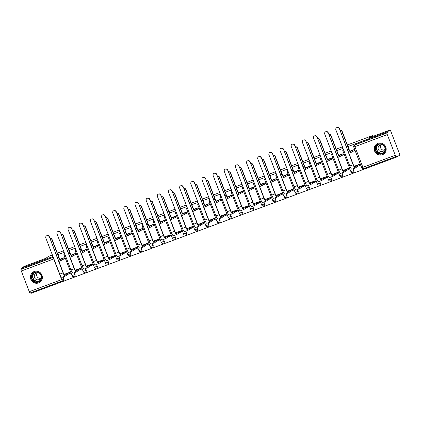 <?xml version="1.0" encoding="UTF-8"?>
<svg xmlns="http://www.w3.org/2000/svg" width="421" height="421" viewBox="0 0 421 421"><rect width="100%" height="100%" fill="white"/><g stroke="black" fill="none" stroke-linecap="round" stroke-linejoin="round"><path stroke-width="0.63" d="M382.394 154.754A6.115 5.947 -122.9 0 0 385.51 146.392A6.115 5.947 -122.9 0 0 376.874 143.924A6.115 5.947 -122.9 0 0 382.394 154.754M38.574 282.917A6.115 5.947 -122.9 0 0 41.695 274.555A6.115 5.947 -122.9 0 0 33.059 272.087A6.115 5.947 -122.9 0 0 38.574 282.917M30.675 292.758L30.912 293.374L396.892 156.949L396.614 156.217L396.135 156.523A1.568 0.358 69.6 0 1 396.119 156.533L363.744 168.6A1.568 0.358 69.6 0 1 363.728 168.605L396.119 156.533A1.568 0.358 69.6 0 1 395.266 155.265L387.288 134.594L354.898 146.666L362.87 167.337L395.266 155.265M347.393 144.971L372.396 135.651L368.975 137.862L390.283 129.921L399.95 154.975L396.892 156.949M63.224 276.844L63.887 278.57L63.413 278.881A1.568 1.526 57.1 0 1 62.545 280.875A1.568 0.358 69.6 0 1 62.529 280.881L30.154 292.948A1.568 0.358 -110.4 0 1 30.138 292.958A1.568 0.358 -110.4 0 1 29.281 291.685L21.308 271.019A1.568 0.358 -110.4 0 1 21.05 269.356L53.293 257.336M52.367 254.947L49.036 256.189L45.61 258.399L24.302 266.346L21.245 268.319L52.967 256.494M390.283 129.921L387.225 131.894L347.988 146.519M343.01 148.376L336.837 150.681M331.853 152.539L325.68 154.839M320.697 156.696L314.524 158.996M309.54 160.854L303.367 163.153M298.384 165.011L292.216 167.311M287.233 169.168L281.06 171.473M276.076 173.331L269.903 175.631M264.92 177.488L258.747 179.788M253.763 181.646L247.59 183.945M242.607 185.803L236.439 188.103M231.455 189.96L225.282 192.26M220.299 194.118L214.126 196.423M209.142 198.28L202.969 200.58M197.986 202.438L191.813 204.738M186.829 206.595L180.662 208.895M175.678 210.753L169.505 213.052M164.522 214.91L158.349 217.21M153.365 219.067L147.192 221.372M142.209 223.23L136.036 225.53M131.052 227.387L124.884 229.687M119.901 231.545L113.728 233.844M108.744 235.702L102.571 238.002M97.588 239.859L91.415 242.164M86.431 244.022L80.258 246.322M75.28 248.18L69.107 250.479M64.124 252.337L57.951 254.637M57.351 253.089L63.524 250.79M68.507 248.932L74.68 246.627M79.664 244.769L85.837 242.47M90.82 240.612L96.993 238.312M101.977 236.455L108.144 234.155M113.128 232.297L119.301 229.998M124.284 228.14L130.457 225.84M135.441 223.983L141.614 221.678M146.597 219.82L152.77 217.52M157.749 215.663L163.922 213.363M168.905 211.505L175.078 209.205M180.062 207.348L186.235 205.048M191.218 203.19L197.391 200.891M202.375 199.033L208.542 196.728M213.526 194.87L219.699 192.571M224.682 190.713L230.855 188.413M235.839 186.556L242.012 184.256M246.995 182.398L253.168 180.099M258.152 178.241L264.32 175.936M269.303 174.078L275.476 171.779M280.46 169.921L286.633 167.621M291.616 165.763L297.789 163.464M302.773 161.606L308.946 159.306M313.929 157.449L320.097 155.149M325.08 153.291L331.253 150.986M336.237 149.129L342.41 146.829M21.245 268.319L21.524 269.051L21.05 269.356M353.772 147.003A1.568 1.526 57.1 0 1 354.64 145.008L387.031 132.931L387.509 132.626L387.225 131.894M387.031 132.931A1.568 0.358 69.6 0 0 387.288 134.594M348.814 169.526L349.183 169.384L348.756 168.289L342.941 170.458M343.515 154.696L343.157 154.928L343.547 154.781L343.12 153.681L338.858 155.27M337.658 173.684L338.026 173.547L337.605 172.447L331.785 174.615M332.358 158.854L332.001 159.085L332.39 158.938L331.969 157.843L327.701 159.433M326.501 177.841L326.87 177.704L326.449 176.609L320.634 178.778M321.202 163.016L320.849 163.243L321.234 163.095L320.813 162.001L316.545 163.59M315.345 181.998L315.713 181.861L315.292 180.767L309.477 182.935M310.045 167.174L309.693 167.4L310.077 167.253L309.656 166.158L305.393 167.747M304.188 186.156L304.562 186.019L304.136 184.924L298.321 187.092M298.894 171.331L298.536 171.558L298.926 171.41L298.5 170.316L294.237 171.905M293.037 190.313L293.405 190.176L292.984 189.082L287.164 191.25M287.738 175.489L287.38 175.72L287.769 175.568L287.343 174.473L283.08 176.062M281.881 194.476L282.249 194.334L281.828 193.239L276.008 195.407M276.244 179.867L276.613 179.73L276.192 178.63L271.924 180.22M270.724 198.633L271.092 198.496L270.671 197.396L264.856 199.565M265.088 184.024L265.456 183.888L265.035 182.793L260.773 184.382M259.568 202.79L259.936 202.654L259.515 201.559L253.7 203.727M253.931 188.182L254.3 188.045L253.879 186.95L249.616 188.54M248.411 206.948L248.785 206.811L248.358 205.716L242.543 207.885M242.775 192.339L243.149 192.202L242.722 191.108L238.46 192.697M237.26 211.105L237.628 210.968L237.207 209.874L231.387 212.042M231.624 196.496L231.992 196.36L231.566 195.265L227.303 196.854M226.103 215.263L226.472 215.126L226.051 214.031L220.236 216.199M220.467 200.659L220.836 200.517L220.415 199.422L216.147 201.012M214.947 219.425L215.315 219.283L214.894 218.189L209.079 220.357M209.311 204.816L209.679 204.68L209.258 203.58L204.995 205.174M203.79 223.583L204.164 223.446L203.738 222.346L197.923 224.514M198.154 208.974L198.523 208.837L198.102 207.742L193.839 209.332M192.634 227.74L193.007 227.603L192.581 226.509L186.766 228.677M186.998 213.131L187.371 212.994L186.945 211.9L182.682 213.489M181.483 231.897L181.851 231.76L181.43 230.666L175.61 232.834M175.846 217.289L176.215 217.152L175.789 216.057L171.526 217.646M170.326 236.055L170.694 235.918L170.273 234.823L164.458 236.991M164.69 221.451L165.058 221.309L164.637 220.215L160.369 221.804M159.17 240.217L159.538 240.075L159.117 238.981L153.302 241.149M153.533 225.609L153.902 225.472L153.481 224.372L149.218 225.961M148.013 244.375L148.387 244.238L147.96 243.138L142.145 245.306M142.377 229.766L142.745 229.629L142.324 228.535L138.062 230.124M136.862 248.532L137.23 248.395L136.804 247.301L130.989 249.469M131.22 233.923L131.594 233.787L131.168 232.692L126.905 234.281M125.705 252.689L126.074 252.553L125.653 251.458L119.832 253.626M120.069 238.081L120.438 237.944L120.017 236.849L115.749 238.439M114.549 256.847L114.917 256.71L114.496 255.615L108.681 257.784M108.913 242.238L109.281 242.101L108.86 241.007L104.592 242.596M103.392 261.004L103.761 260.867L103.34 259.773L97.525 261.941M97.756 246.401L98.125 246.259L97.704 245.164L93.441 246.753M92.578 264.946L92.22 265.177L92.609 265.025L92.183 263.93L86.368 266.098M86.6 250.558L86.968 250.421L86.547 249.321L82.284 250.911M81.085 269.324L81.453 269.187L81.027 268.088L75.212 270.256M75.443 254.716L75.817 254.579L75.391 253.484L71.128 255.073M69.928 273.482L70.296 273.345L69.875 272.25L64.055 274.418M64.292 258.873L64.66 258.736L64.239 257.641L59.971 259.231M74.375 272.687L74.875 274.524A1.568 1.526 57.1 0 1 74.296 276.371L74.464 276.265A1.568 1.526 -122.9 0 0 75.043 274.413M85.531 268.524L86.031 270.366A1.568 1.526 57.1 0 1 85.452 272.213L85.621 272.108A1.568 1.526 -122.9 0 0 86.2 270.256M96.688 264.367L97.188 266.209A1.568 1.526 57.1 0 1 96.609 268.056L96.777 267.945A1.568 1.526 -122.9 0 0 97.356 266.098M107.844 260.21L108.344 262.046A1.568 1.526 57.1 0 1 107.76 263.899L107.934 263.788A1.568 1.526 -122.9 0 0 108.513 261.941M119.001 256.052L119.496 257.889A1.568 1.526 57.1 0 1 118.917 259.741L119.085 259.631A1.568 1.526 -122.9 0 0 119.664 257.784M130.152 251.895L130.652 253.731A1.568 1.526 57.1 0 1 130.073 255.584L130.242 255.473A1.568 1.526 -122.9 0 0 130.82 253.621M141.309 247.732L141.809 249.574A1.568 1.526 57.1 0 1 141.23 251.421L141.398 251.316A1.568 1.526 -122.9 0 0 141.977 249.464M152.465 243.575L152.965 245.417A1.568 1.526 57.1 0 1 152.386 247.264L152.555 247.159A1.568 1.526 -122.9 0 0 153.133 245.306M163.622 239.417L164.122 241.259A1.568 1.526 57.1 0 1 163.537 243.106L163.706 242.996A1.568 1.526 -122.9 0 0 164.29 241.149M174.778 235.26L175.273 237.097A1.568 1.526 57.1 0 1 174.694 238.949L174.862 238.839A1.568 1.526 -122.9 0 0 175.441 236.991M185.929 231.103L186.429 232.939A1.568 1.526 57.1 0 1 185.85 234.792L186.019 234.681A1.568 1.526 -122.9 0 0 186.598 232.829M197.086 226.945L197.586 228.782A1.568 1.526 57.1 0 1 197.007 230.634L197.175 230.524A1.568 1.526 -122.9 0 0 197.754 228.671M208.242 222.783L208.742 224.625A1.568 1.526 57.1 0 1 208.163 226.472L208.332 226.366A1.568 1.526 -122.9 0 0 208.911 224.514M219.399 218.625L219.894 220.467A1.568 1.526 57.1 0 1 219.315 222.314L219.483 222.204A1.568 1.526 -122.9 0 0 220.067 220.357M230.555 214.468L231.05 216.305A1.568 1.526 57.1 0 1 230.471 218.157L230.64 218.046A1.568 1.526 -122.9 0 0 231.218 216.199M241.707 210.311L242.207 212.147A1.568 1.526 57.1 0 1 241.628 214L241.796 213.889A1.568 1.526 -122.9 0 0 242.375 212.042M252.863 206.153L253.363 207.99A1.568 1.526 57.1 0 1 252.784 209.842L252.953 209.732A1.568 1.526 -122.9 0 0 253.531 207.879M264.02 201.996L264.52 203.832A1.568 1.526 57.1 0 1 263.941 205.68L264.109 205.574A1.568 1.526 -122.9 0 0 264.688 203.722M275.176 197.833L275.671 199.675A1.568 1.526 57.1 0 1 275.092 201.522L275.26 201.417A1.568 1.526 -122.9 0 0 275.844 199.565M286.327 193.676L286.827 195.518A1.568 1.526 57.1 0 1 286.248 197.365L286.417 197.254A1.568 1.526 -122.9 0 0 286.996 195.407M297.484 189.518L297.984 191.355A1.568 1.526 57.1 0 1 297.405 193.207L297.573 193.097A1.568 1.526 -122.9 0 0 298.152 191.25M308.64 185.361L309.14 187.198A1.568 1.526 57.1 0 1 308.561 189.05L308.73 188.94A1.568 1.526 -122.9 0 0 309.309 187.087M319.797 181.204L320.297 183.04A1.568 1.526 57.1 0 1 319.713 184.893L319.886 184.782A1.568 1.526 -122.9 0 0 320.465 182.93M330.953 177.041L331.448 178.883A1.568 1.526 57.1 0 1 330.869 180.73L331.038 180.625A1.568 1.526 -122.9 0 0 331.616 178.772M342.105 172.884L342.605 174.726A1.568 1.526 57.1 0 1 342.026 176.573L342.194 176.462A1.568 1.526 -122.9 0 0 342.773 174.615M353.261 168.726L353.761 170.568A1.568 1.526 57.1 0 1 353.182 172.415L353.351 172.305A1.568 1.526 -122.9 0 0 353.929 170.458M372.711 136.472L372.396 135.651M360.308 165.148L359.95 165.374L360.339 165.227L359.913 164.132L354.098 166.3M354.671 150.539L354.314 150.771L354.698 150.618L354.277 149.523L350.014 151.113M21.524 269.051L53.251 257.226M29.281 291.685L61.677 279.612A1.568 0.358 69.6 0 0 62.529 280.881A1.568 1.568 0 0 0 62.834 280.728L63.308 280.423A1.568 1.526 -122.9 0 0 63.887 278.57M387.509 132.626L355.113 144.703A1.568 1.526 -122.9 0 0 354.829 144.845L354.35 145.15A1.568 1.568 0 0 0 353.74 147.034L361.718 167.705A1.568 1.568 0 0 0 363.728 168.605A1.568 0.358 69.6 0 1 362.87 167.337L361.718 167.705M340 130.189A1.805 1.752 57.1 0 1 342.12 131.31L349.009 149.166A2.942 0.668 69.6 0 0 350.614 151.549A2.942 0.668 69.6 0 0 350.646 151.534L352.103 150.592L352.472 151.539L351.009 152.481A3.957 0.905 -110.4 0 1 350.972 152.502A3.957 0.905 -110.4 0 1 348.814 149.297L341.92 131.436A1.805 1.752 -122.9 0 0 340.031 130.273M352.103 150.592L353.945 149.818L354.314 150.771L352.472 151.539M354.303 149.592L353.945 149.818M339.163 128.658A1.805 1.752 -122.9 0 0 336.537 127.758A1.805 1.752 -122.9 0 0 335.869 129.884L349.809 166L353.098 164.774L339.358 128.531L353.298 164.648A2.942 0.668 69.6 0 0 354.898 167.026A2.942 0.668 69.6 0 0 354.929 167.016L359.939 164.195M336.537 127.758L336.737 127.626A1.805 1.752 57.1 0 1 339.358 128.531M357.739 165.2L358.108 166.148L355.298 167.963A3.957 0.905 -110.4 0 1 355.256 167.984A3.957 0.905 -110.4 0 1 353.098 164.774M359.587 164.427L359.95 165.374L358.108 166.148M352.009 169.189A3.957 0.905 -110.4 0 1 351.967 169.21A3.957 0.905 -110.4 0 1 349.809 166M328.843 134.346A1.805 1.752 57.1 0 1 330.964 135.467L337.858 153.323A2.942 0.668 69.6 0 0 339.458 155.707A2.942 0.668 69.6 0 0 339.489 155.691L340.947 154.749L341.315 155.696L339.858 156.638A3.957 0.905 -110.4 0 1 339.815 156.659A3.957 0.905 -110.4 0 1 337.658 153.455L330.764 135.594A1.805 1.752 -122.9 0 0 328.88 134.431M340.947 154.749L342.794 153.975L343.157 154.928L341.315 155.696M343.147 153.749L342.794 153.975M317.687 138.504A1.805 1.752 57.1 0 1 319.807 139.625L326.701 157.48A2.942 0.668 69.6 0 0 328.301 159.864A2.942 0.668 69.6 0 0 328.333 159.848L329.79 158.906L330.159 159.859L328.701 160.801A3.957 0.905 -110.4 0 1 328.659 160.822A3.957 0.905 -110.4 0 1 326.501 157.612L319.607 139.756A1.805 1.752 -122.9 0 0 317.723 138.588M329.79 158.906L331.637 158.138L332.001 159.085L330.159 159.859M331.99 157.907L331.637 158.138M385.447 149.887A5.289 5.147 57.1 0 1 379.553 154.149A5.289 5.147 57.1 0 1 375.185 148.071A5.289 5.147 57.1 0 1 381.084 143.808A5.289 5.147 57.1 0 1 385.447 149.887M375.643 148.092A4.899 4.763 -122.9 0 0 383.052 153.044A4.899 4.763 -122.9 0 0 382.968 144.898A4.899 4.763 -122.9 0 0 375.643 148.092M384.399 150.139A3.489 3.394 57.1 0 1 380.937 144.782M384.899 148.802A3.489 3.394 57.1 0 1 379.679 151.076A3.489 3.394 57.1 0 1 379.621 145.277A3.489 3.394 57.1 0 1 384.899 148.802M378.358 143.24A6.073 5.905 -122.9 0 0 377.121 153.981A6.073 5.905 -122.9 0 0 384.747 153.123M41.632 278.049A5.289 5.147 57.1 0 1 35.738 282.312A5.289 5.147 57.1 0 1 31.37 276.234A5.289 5.147 57.1 0 1 37.269 271.971A5.289 5.147 57.1 0 1 41.632 278.049M31.828 276.25A4.899 4.763 -122.9 0 0 39.237 281.207A4.899 4.763 -122.9 0 0 39.153 273.061A4.899 4.763 -122.9 0 0 31.828 276.25M40.584 278.302A3.489 3.394 57.1 0 1 37.122 272.945M41.084 276.965A3.489 3.394 57.1 0 1 35.864 279.239A3.489 3.394 57.1 0 1 35.806 273.44A3.489 3.394 57.1 0 1 41.084 276.965M34.543 271.403A6.073 5.905 -122.9 0 0 33.306 282.144A6.073 5.905 -122.9 0 0 40.932 281.286M328.006 132.815A1.805 1.752 -122.9 0 0 325.38 131.915A1.805 1.752 -122.9 0 0 324.717 134.041L338.652 170.163L341.941 168.937L328.206 132.689L342.141 168.805A2.942 0.668 69.6 0 0 343.741 171.189A2.942 0.668 69.6 0 0 343.773 171.173L348.783 168.358M325.38 131.915L325.58 131.789A1.805 1.752 57.1 0 1 328.206 132.689M346.583 169.358L346.951 170.305L344.141 172.121A3.957 0.905 -110.4 0 1 344.099 172.142A3.957 0.905 -110.4 0 1 341.941 168.937M349.151 169.305L346.951 170.305M340.852 173.347A3.957 0.905 -110.4 0 1 340.81 173.368A3.957 0.905 -110.4 0 1 338.652 170.163M316.85 136.972A1.805 1.752 -122.9 0 0 314.224 136.072A1.805 1.752 -122.9 0 0 313.561 138.199L327.496 174.32L330.785 173.094L317.05 136.846L330.985 172.963A2.942 0.668 69.6 0 0 332.59 175.346A2.942 0.668 69.6 0 0 332.616 175.331L337.626 172.515M314.224 136.072L314.424 135.946A1.805 1.752 57.1 0 1 317.05 136.846M335.426 173.515L335.795 174.462L332.985 176.278A3.957 0.905 -110.4 0 1 332.943 176.299A3.957 0.905 -110.4 0 1 330.785 173.094M337.995 173.463L335.795 174.462M329.696 177.504A3.957 0.905 -110.4 0 1 329.654 177.525A3.957 0.905 -110.4 0 1 327.496 174.32M306.535 142.661A1.805 1.752 57.1 0 1 308.656 143.782L315.545 161.643A2.942 0.668 69.6 0 0 317.15 164.022A2.942 0.668 69.6 0 0 317.176 164.006L318.639 163.064L319.002 164.016L317.545 164.958A3.957 0.905 -110.4 0 1 317.502 164.979A3.957 0.905 -110.4 0 1 315.345 161.769L308.456 143.914A1.805 1.752 -122.9 0 0 306.567 142.751M318.639 163.064L320.481 162.295L320.849 163.243L319.002 164.016M320.839 162.064L320.481 162.295M295.379 146.818A1.805 1.752 57.1 0 1 297.5 147.939L304.388 165.8A2.942 0.668 69.6 0 0 305.993 168.179A2.942 0.668 69.6 0 0 306.025 168.168L307.483 167.221L307.846 168.174L306.388 169.116A3.957 0.905 -110.4 0 1 306.346 169.137A3.957 0.905 -110.4 0 1 304.188 165.927L297.3 148.071A1.805 1.752 -122.9 0 0 295.41 146.908M307.483 167.221L309.324 166.453L309.693 167.4L307.846 168.174M309.682 166.221L309.324 166.453M284.222 150.981A1.805 1.752 57.1 0 1 286.343 152.102L293.232 169.958A2.942 0.668 69.6 0 0 294.837 172.342A2.942 0.668 69.6 0 0 294.868 172.326L296.326 171.384L296.694 172.331L295.232 173.273A3.957 0.905 -110.4 0 1 295.195 173.294A3.957 0.905 -110.4 0 1 293.037 170.084L286.143 152.228A1.805 1.752 -122.9 0 0 284.254 151.065M296.326 171.384L298.168 170.61L298.536 171.558L296.694 172.331M298.526 170.379L298.168 170.61M305.693 141.135A1.805 1.752 -122.9 0 0 303.073 140.23A1.805 1.752 -122.9 0 0 302.404 142.361L316.339 178.478L319.628 177.252L305.893 141.003L319.828 177.12A2.942 0.668 69.6 0 0 321.433 179.504A2.942 0.668 69.6 0 0 321.465 179.488L326.475 176.673M303.073 140.23L303.273 140.104A1.805 1.752 57.1 0 1 305.893 141.003M324.275 177.673L324.638 178.625L321.828 180.441A3.957 0.905 -110.4 0 1 321.791 180.456A3.957 0.905 -110.4 0 1 319.628 177.252M326.838 177.62L324.638 178.625M318.539 181.667A3.957 0.905 -110.4 0 1 318.497 181.683A3.957 0.905 -110.4 0 1 316.339 178.478M294.537 145.292A1.805 1.752 -122.9 0 0 291.916 144.392A1.805 1.752 -122.9 0 0 291.248 146.519L305.188 182.635L308.477 181.409L294.737 145.161L308.677 181.283A2.942 0.668 69.6 0 0 310.277 183.661A2.942 0.668 69.6 0 0 310.309 183.645L315.318 180.83M291.916 144.392L292.116 144.261A1.805 1.752 57.1 0 1 294.737 145.161M313.119 181.83L313.482 182.782L310.672 184.598A3.957 0.905 -110.4 0 1 310.635 184.619A3.957 0.905 -110.4 0 1 308.477 181.409M315.682 181.783L313.482 182.782M307.383 185.824A3.957 0.905 -110.4 0 1 307.346 185.845A3.957 0.905 -110.4 0 1 305.188 182.635M283.386 149.45A1.805 1.752 -122.9 0 0 280.76 148.55A1.805 1.752 -122.9 0 0 280.091 150.676L294.032 186.792L297.321 185.566L283.58 149.318L297.521 185.44A2.942 0.668 69.6 0 0 299.12 187.819A2.942 0.668 69.6 0 0 299.152 187.803L304.162 184.987M280.76 148.55L280.96 148.418A1.805 1.752 57.1 0 1 283.58 149.318M301.962 185.987L302.331 186.94L299.52 188.755A3.957 0.905 -110.4 0 1 299.478 188.776A3.957 0.905 -110.4 0 1 297.321 185.566M304.53 185.94L302.331 186.94M296.231 189.982A3.957 0.905 -110.4 0 1 296.189 190.003A3.957 0.905 -110.4 0 1 294.032 186.792M273.066 155.138A1.805 1.752 57.1 0 1 275.187 156.259L282.081 174.115A2.942 0.668 69.6 0 0 283.68 176.499A2.942 0.668 69.6 0 0 283.712 176.483L285.17 175.541L285.538 176.488L284.08 177.43A3.957 0.905 -110.4 0 1 284.038 177.451A3.957 0.905 -110.4 0 1 281.881 174.247L274.987 156.386A1.805 1.752 -122.9 0 0 273.103 155.223M285.17 175.541L287.017 174.768L287.38 175.72L285.538 176.488M287.369 174.541L287.017 174.768M272.229 153.607A1.805 1.752 -122.9 0 0 269.603 152.707A1.805 1.752 -122.9 0 0 268.94 154.833L282.875 190.95L286.164 189.724L272.429 153.481L286.364 189.597A2.942 0.668 69.6 0 0 287.969 191.981A2.942 0.668 69.6 0 0 287.996 191.965L293.005 189.145M269.603 152.707L269.803 152.576A1.805 1.752 57.1 0 1 272.429 153.481M290.806 190.15L291.174 191.097L288.364 192.913A3.957 0.905 -110.4 0 1 288.322 192.934A3.957 0.905 -110.4 0 1 286.164 189.724M293.374 190.097L291.174 191.097M285.075 194.139A3.957 0.905 -110.4 0 1 285.033 194.16A3.957 0.905 -110.4 0 1 282.875 190.95M261.909 159.296A1.805 1.752 57.1 0 1 264.03 160.417L270.924 178.272A2.942 0.668 69.6 0 0 272.524 180.656A2.942 0.668 69.6 0 0 272.555 180.641L274.013 179.699L274.381 180.646L272.924 181.593A3.957 0.905 -110.4 0 1 272.882 181.609A3.957 0.905 -110.4 0 1 270.724 178.404L263.835 160.543A1.805 1.752 -122.9 0 0 261.946 159.38M274.013 179.699L275.86 178.925L276.229 179.878L274.381 180.646M276.581 179.646L276.229 179.878M276.213 178.699L275.86 178.925M261.073 157.764A1.805 1.752 -122.9 0 0 258.452 156.865A1.805 1.752 -122.9 0 0 257.784 158.991L271.719 195.112L275.008 193.886L261.273 157.638L275.208 193.755A2.942 0.668 69.6 0 0 276.813 196.139A2.942 0.668 69.6 0 0 276.839 196.123L281.849 193.307M258.452 156.865L258.647 156.738A1.805 1.752 57.1 0 1 261.273 157.638M279.649 194.307L280.018 195.255L277.207 197.07A3.957 0.905 -110.4 0 1 277.165 197.091A3.957 0.905 -110.4 0 1 275.008 193.886M282.217 194.255L280.018 195.255M273.918 198.296A3.957 0.905 -110.4 0 1 273.876 198.317A3.957 0.905 -110.4 0 1 271.719 195.112M250.758 163.453A1.805 1.752 57.1 0 1 252.879 164.574L259.768 182.435A2.942 0.668 69.6 0 0 261.373 184.814A2.942 0.668 69.6 0 0 261.399 184.798L262.862 183.856L263.225 184.808L261.767 185.75A3.957 0.905 -110.4 0 1 261.725 185.772A3.957 0.905 -110.4 0 1 259.568 182.561L252.679 164.706A1.805 1.752 -122.9 0 0 250.79 163.537M262.862 183.856L264.704 183.088L265.072 184.035L263.225 184.808M265.425 183.803L265.072 184.035M265.062 182.856L264.704 183.088M249.916 161.927A1.805 1.752 -122.9 0 0 247.295 161.022A1.805 1.752 -122.9 0 0 246.627 163.153L260.562 199.27L263.851 198.044L250.116 161.796L264.051 197.912A2.942 0.668 69.6 0 0 265.656 200.296A2.942 0.668 69.6 0 0 265.688 200.28L270.698 197.465M247.295 161.022L247.495 160.896A1.805 1.752 57.1 0 1 250.116 161.796M268.498 198.465L268.861 199.412L266.051 201.227A3.957 0.905 -110.4 0 1 266.014 201.249A3.957 0.905 -110.4 0 1 263.851 198.044M271.061 198.412L268.861 199.412M262.762 202.454A3.957 0.905 -110.4 0 1 262.72 202.475A3.957 0.905 -110.4 0 1 260.562 199.27M239.602 167.611A1.805 1.752 57.1 0 1 241.722 168.732L248.611 186.592A2.942 0.668 69.6 0 0 250.216 188.971A2.942 0.668 69.6 0 0 250.248 188.955L251.705 188.013L252.068 188.966L250.611 189.908A3.957 0.905 -110.4 0 1 250.569 189.929A3.957 0.905 -110.4 0 1 248.411 186.719L241.522 168.863A1.805 1.752 -122.9 0 0 239.633 167.7M251.705 188.013L253.547 187.245L253.916 188.192L252.068 188.966M254.268 187.966L253.916 188.192M253.905 187.013L253.547 187.245M238.76 166.085A1.805 1.752 -122.9 0 0 236.139 165.179A1.805 1.752 -122.9 0 0 235.471 167.311L249.411 203.427L252.7 202.201L238.96 165.953L252.9 202.069A2.942 0.668 69.6 0 0 254.5 204.453A2.942 0.668 69.6 0 0 254.531 204.438L259.541 201.622M236.139 165.179L236.339 165.053A1.805 1.752 57.1 0 1 238.96 165.953M257.342 202.622L257.71 203.575L254.9 205.39A3.957 0.905 -110.4 0 1 254.858 205.411A3.957 0.905 -110.4 0 1 252.7 202.201M259.91 202.569L257.71 203.575M251.605 206.616A3.957 0.905 -110.4 0 1 251.569 206.637A3.957 0.905 -110.4 0 1 249.411 203.427M228.445 171.768A1.805 1.752 57.1 0 1 230.566 172.889L237.46 190.75A2.942 0.668 69.6 0 0 239.06 193.134A2.942 0.668 69.6 0 0 239.091 193.118L240.549 192.176L240.917 193.123L239.454 194.065A3.957 0.905 -110.4 0 1 239.417 194.086A3.957 0.905 -110.4 0 1 237.26 190.876L230.366 173.02A1.805 1.752 -122.9 0 0 228.477 171.857M240.549 192.176L242.396 191.402L242.759 192.35L240.917 193.123M243.117 192.123L242.759 192.35M242.749 191.171L242.396 191.402M227.608 170.242A1.805 1.752 -122.9 0 0 224.982 169.342A1.805 1.752 -122.9 0 0 224.319 171.468L238.254 207.585L241.543 206.358L227.808 170.11L241.743 206.232A2.942 0.668 69.6 0 0 243.343 208.611A2.942 0.668 69.6 0 0 243.375 208.595L248.385 205.78M224.982 169.342L225.182 169.21A1.805 1.752 57.1 0 1 227.808 170.11M246.185 206.779L246.553 207.732L243.743 209.547A3.957 0.905 -110.4 0 1 243.701 209.569A3.957 0.905 -110.4 0 1 241.543 206.358M248.753 206.732L246.553 207.732M240.454 210.774A3.957 0.905 -110.4 0 1 240.412 210.795A3.957 0.905 -110.4 0 1 238.254 207.585M217.289 175.931A1.805 1.752 57.1 0 1 219.409 177.052L226.303 194.907A2.942 0.668 69.6 0 0 227.903 197.291A2.942 0.668 69.6 0 0 227.935 197.275L229.392 196.333L229.761 197.281L228.303 198.223A3.957 0.905 -110.4 0 1 228.261 198.244A3.957 0.905 -110.4 0 1 226.103 195.039L219.209 177.178A1.805 1.752 -122.9 0 0 217.325 176.015M229.392 196.333L231.24 195.56L231.603 196.512L229.761 197.281M231.96 196.281L231.603 196.512M231.592 195.333L231.24 195.56M216.452 174.399A1.805 1.752 -122.9 0 0 213.826 173.499A1.805 1.752 -122.9 0 0 213.163 175.625L227.098 211.742L230.387 210.516L216.652 174.273L230.587 210.389A2.942 0.668 69.6 0 0 232.192 212.768A2.942 0.668 69.6 0 0 232.218 212.758L237.228 209.937M213.826 173.499L214.026 173.368A1.805 1.752 57.1 0 1 216.652 174.273M235.029 210.942L235.397 211.889L232.587 213.705A3.957 0.905 -110.4 0 1 232.545 213.726A3.957 0.905 -110.4 0 1 230.387 210.516M237.597 210.889L235.397 211.889M229.298 214.931A3.957 0.905 -110.4 0 1 229.256 214.952A3.957 0.905 -110.4 0 1 227.098 211.742M206.137 180.088A1.805 1.752 57.1 0 1 208.258 181.209L215.147 199.065A2.942 0.668 69.6 0 0 216.747 201.448A2.942 0.668 69.6 0 0 216.778 201.433L218.236 200.491L218.604 201.438L217.147 202.38A3.957 0.905 -110.4 0 1 217.104 202.401A3.957 0.905 -110.4 0 1 214.947 199.196L208.058 181.335A1.805 1.752 -122.9 0 0 206.169 180.172M218.236 200.491L220.083 199.717L220.451 200.67L218.604 201.438M220.804 200.438L220.451 200.67M220.436 199.491L220.083 199.717M205.295 178.557A1.805 1.752 -122.9 0 0 202.675 177.657A1.805 1.752 -122.9 0 0 202.006 179.783L215.941 215.899L219.23 214.673L205.495 178.43L219.43 214.547A2.942 0.668 69.6 0 0 221.036 216.931A2.942 0.668 69.6 0 0 221.067 216.915L226.077 214.1M202.675 177.657L202.875 177.525A1.805 1.752 57.1 0 1 205.495 178.43M223.877 215.099L224.24 216.047L221.43 217.862A3.957 0.905 -110.4 0 1 221.388 217.883A3.957 0.905 -110.4 0 1 219.23 214.673M226.44 215.047L224.24 216.047M218.141 219.088A3.957 0.905 -110.4 0 1 218.099 219.109A3.957 0.905 -110.4 0 1 215.941 215.899M194.981 184.245A1.805 1.752 57.1 0 1 197.102 185.366L203.99 203.222A2.942 0.668 69.6 0 0 205.595 205.606A2.942 0.668 69.6 0 0 205.622 205.59L207.085 204.648L207.448 205.601L205.99 206.543A3.957 0.905 -110.4 0 1 205.948 206.564A3.957 0.905 -110.4 0 1 203.79 203.354L196.902 185.493A1.805 1.752 -122.9 0 0 195.012 184.33M207.085 204.648L208.927 203.875L209.295 204.827L207.448 205.601M209.647 204.595L209.295 204.827M209.284 203.648L208.927 203.875M194.139 182.714A1.805 1.752 -122.9 0 0 191.518 181.814A1.805 1.752 -122.9 0 0 190.85 183.94L204.785 220.062L208.079 218.836L194.339 182.588L208.274 218.704A2.942 0.668 69.6 0 0 209.879 221.088A2.942 0.668 69.6 0 0 209.911 221.072L214.92 218.257M191.518 181.814L191.718 181.688A1.805 1.752 57.1 0 1 194.339 182.588M212.721 219.257L213.084 220.204L210.274 222.02A3.957 0.905 -110.4 0 1 210.237 222.041A3.957 0.905 -110.4 0 1 208.079 218.836M215.284 219.204L213.084 220.204M206.985 223.246A3.957 0.905 -110.4 0 1 206.948 223.267A3.957 0.905 -110.4 0 1 204.785 220.062M183.824 188.403A1.805 1.752 57.1 0 1 185.945 189.524L192.834 207.385A2.942 0.668 69.6 0 0 194.439 209.763A2.942 0.668 69.6 0 0 194.47 209.747L195.928 208.805L196.291 209.758L194.834 210.7A3.957 0.905 -110.4 0 1 194.797 210.721A3.957 0.905 -110.4 0 1 192.634 207.511L185.745 189.655A1.805 1.752 -122.9 0 0 183.856 188.487M195.928 208.805L197.77 208.037L198.138 208.984L196.291 209.758M198.491 208.753L198.138 208.984M198.128 207.806L197.77 208.037M182.982 186.877A1.805 1.752 -122.9 0 0 180.362 185.971A1.805 1.752 -122.9 0 0 179.693 188.103L193.634 224.219L196.923 222.993L183.182 186.745L197.123 222.862A2.942 0.668 69.6 0 0 198.723 225.246A2.942 0.668 69.6 0 0 198.754 225.23L203.764 222.414M180.362 185.971L180.562 185.845A1.805 1.752 57.1 0 1 183.182 186.745M201.564 223.414L201.933 224.367L199.122 226.182A3.957 0.905 -110.4 0 1 199.08 226.198A3.957 0.905 -110.4 0 1 196.923 222.993M204.132 223.362L201.933 224.367M195.828 227.408A3.957 0.905 -110.4 0 1 195.791 227.424A3.957 0.905 -110.4 0 1 193.634 224.219M172.668 192.56A1.805 1.752 57.1 0 1 174.789 193.681L181.683 211.542A2.942 0.668 69.6 0 0 183.282 213.921A2.942 0.668 69.6 0 0 183.314 213.91L184.772 212.963L185.14 213.915L183.677 214.857A3.957 0.905 -110.4 0 1 183.64 214.878A3.957 0.905 -110.4 0 1 181.483 211.668L174.589 193.813A1.805 1.752 -122.9 0 0 172.699 192.65M184.772 212.963L186.619 212.195L186.982 213.142L185.14 213.915M187.34 212.915L186.982 213.142M186.971 211.963L186.619 212.195M171.831 191.034A1.805 1.752 -122.9 0 0 169.205 190.134A1.805 1.752 -122.9 0 0 168.542 192.26L182.477 228.377L185.766 227.151L172.031 190.902L185.966 227.024A2.942 0.668 69.6 0 0 187.566 229.403A2.942 0.668 69.6 0 0 187.598 229.387L192.607 226.572M169.205 190.134L169.405 190.003A1.805 1.752 57.1 0 1 172.031 190.902M190.408 227.572L190.776 228.524L187.966 230.34A3.957 0.905 -110.4 0 1 187.924 230.361A3.957 0.905 -110.4 0 1 185.766 227.151M192.976 227.519L190.776 228.524M184.677 231.566A3.957 0.905 -110.4 0 1 184.635 231.587A3.957 0.905 -110.4 0 1 182.477 228.377M161.511 196.723A1.805 1.752 57.1 0 1 163.632 197.838L170.526 215.699A2.942 0.668 69.6 0 0 172.126 218.083A2.942 0.668 69.6 0 0 172.157 218.067L173.615 217.125L173.984 218.073L172.526 219.015A3.957 0.905 -110.4 0 1 172.484 219.036A3.957 0.905 -110.4 0 1 170.326 215.826L163.432 197.97A1.805 1.752 -122.9 0 0 161.548 196.807M173.615 217.125L175.462 216.352L175.825 217.299L173.984 218.073M176.183 217.073L175.825 217.299M175.815 216.12L175.462 216.352M160.675 195.191A1.805 1.752 -122.9 0 0 158.049 194.291A1.805 1.752 -122.9 0 0 157.386 196.418L171.321 232.534L174.61 231.308L160.875 195.06L174.81 231.182A2.942 0.668 69.6 0 0 176.415 233.56A2.942 0.668 69.6 0 0 176.441 233.544L181.451 230.729M158.049 194.291L158.249 194.16A1.805 1.752 57.1 0 1 160.875 195.06M179.251 231.729L179.62 232.681L176.809 234.497A3.957 0.905 -110.4 0 1 176.767 234.518A3.957 0.905 -110.4 0 1 174.61 231.308M181.819 231.682L179.62 232.681M173.52 235.723A3.957 0.905 -110.4 0 1 173.478 235.744A3.957 0.905 -110.4 0 1 171.321 232.534M150.36 200.88A1.805 1.752 57.1 0 1 152.481 202.001L159.37 219.857A2.942 0.668 69.6 0 0 160.975 222.241A2.942 0.668 69.6 0 0 161.001 222.225L162.459 221.283L162.827 222.23L161.369 223.172A3.957 0.905 -110.4 0 1 161.327 223.193A3.957 0.905 -110.4 0 1 159.17 219.988L152.281 202.127A1.805 1.752 -122.9 0 0 150.392 200.964M162.459 221.283L164.306 220.509L164.674 221.462L162.827 222.23M165.027 221.23L164.674 221.462M164.658 220.283L164.306 220.509M149.518 199.349A1.805 1.752 -122.9 0 0 146.897 198.449A1.805 1.752 -122.9 0 0 146.229 200.575L160.164 236.691L163.453 235.465L149.718 199.222L163.653 235.339A2.942 0.668 69.6 0 0 165.258 237.723A2.942 0.668 69.6 0 0 165.29 237.707L170.3 234.886M146.897 198.449L147.097 198.317A1.805 1.752 57.1 0 1 149.718 199.222M168.1 235.892L168.463 236.839L165.653 238.654A3.957 0.905 -110.4 0 1 165.611 238.675A3.957 0.905 -110.4 0 1 163.453 235.465M170.663 235.839L168.463 236.839M162.364 239.881A3.957 0.905 -110.4 0 1 162.322 239.902A3.957 0.905 -110.4 0 1 160.164 236.691M139.204 205.038A1.805 1.752 57.1 0 1 141.324 206.158L148.213 224.014A2.942 0.668 69.6 0 0 149.818 226.398A2.942 0.668 69.6 0 0 149.844 226.382L151.307 225.44L151.671 226.387L150.213 227.335A3.957 0.905 -110.4 0 1 150.171 227.351A3.957 0.905 -110.4 0 1 148.013 224.146L141.124 206.285A1.805 1.752 -122.9 0 0 139.235 205.122M151.307 225.44L153.149 224.667L153.518 225.619L151.671 226.387M153.87 225.388L153.518 225.619M153.507 224.44L153.149 224.667M138.362 203.506A1.805 1.752 -122.9 0 0 135.741 202.606A1.805 1.752 -122.9 0 0 135.073 204.732L149.013 240.854L152.302 239.628L138.562 203.38L152.502 239.496A2.942 0.668 69.6 0 0 154.102 241.88A2.942 0.668 69.6 0 0 154.133 241.865L159.143 239.049M135.741 202.606L135.941 202.48A1.805 1.752 57.1 0 1 138.562 203.38M156.944 240.049L157.307 240.996L154.496 242.812A3.957 0.905 -110.4 0 1 154.46 242.833A3.957 0.905 -110.4 0 1 152.302 239.628M159.506 239.996L157.307 240.996M151.207 244.038A3.957 0.905 -110.4 0 1 151.171 244.059A3.957 0.905 -110.4 0 1 149.013 240.854M128.047 209.195A1.805 1.752 57.1 0 1 130.168 210.316L137.057 228.171A2.942 0.668 69.6 0 0 138.662 230.555A2.942 0.668 69.6 0 0 138.693 230.54L140.151 229.598L140.519 230.55L139.056 231.492A3.957 0.905 -110.4 0 1 139.019 231.513A3.957 0.905 -110.4 0 1 136.857 228.303L129.968 210.447A1.805 1.752 -122.9 0 0 128.079 209.279M140.151 229.598L141.993 228.829L142.361 229.777L140.519 230.55M142.719 229.545L142.361 229.777M142.351 228.598L141.993 228.829M127.205 207.664A1.805 1.752 -122.9 0 0 124.584 206.764A1.805 1.752 -122.9 0 0 123.916 208.89L137.856 245.011L141.146 243.785L127.405 207.537L141.345 243.654A2.942 0.668 69.6 0 0 142.945 246.038A2.942 0.668 69.6 0 0 142.977 246.022L147.987 243.206M124.584 206.764L124.784 206.637A1.805 1.752 57.1 0 1 127.405 207.537M145.787 244.206L146.155 245.154L143.345 246.969A3.957 0.905 -110.4 0 1 143.303 246.99A3.957 0.905 -110.4 0 1 141.146 243.785M148.355 244.154L146.155 245.154M140.056 248.195A3.957 0.905 -110.4 0 1 140.014 248.216A3.957 0.905 -110.4 0 1 137.856 245.011M116.891 213.352A1.805 1.752 57.1 0 1 119.011 214.473L125.905 232.334A2.942 0.668 69.6 0 0 127.505 234.713A2.942 0.668 69.6 0 0 127.537 234.697L128.994 233.755L129.363 234.708L127.9 235.649A3.957 0.905 -110.4 0 1 127.863 235.671A3.957 0.905 -110.4 0 1 125.705 232.46L118.811 214.605A1.805 1.752 -122.9 0 0 116.922 213.442M128.994 233.755L130.842 232.987L131.205 233.934L129.363 234.708M131.562 233.708L131.205 233.934M131.194 232.755L130.842 232.987M116.054 211.826A1.805 1.752 -122.9 0 0 113.428 210.921A1.805 1.752 -122.9 0 0 112.765 213.052L126.7 249.169L129.989 247.943L116.254 211.695L130.189 247.811A2.942 0.668 69.6 0 0 131.789 250.195A2.942 0.668 69.6 0 0 131.82 250.179L136.83 247.364M113.428 210.921L113.628 210.795A1.805 1.752 57.1 0 1 116.254 211.695M134.631 248.364L134.999 249.316L132.189 251.132A3.957 0.905 -110.4 0 1 132.147 251.148A3.957 0.905 -110.4 0 1 129.989 247.943M137.199 248.311L134.999 249.316M128.9 252.358A3.957 0.905 -110.4 0 1 128.858 252.374A3.957 0.905 -110.4 0 1 126.7 249.169M105.734 217.51A1.805 1.752 57.1 0 1 107.855 218.631L114.749 236.491A2.942 0.668 69.6 0 0 116.349 238.87A2.942 0.668 69.6 0 0 116.38 238.86L117.838 237.918L118.206 238.865L116.749 239.807A3.957 0.905 -110.4 0 1 116.706 239.828A3.957 0.905 -110.4 0 1 114.549 236.618L107.655 218.762A1.805 1.752 -122.9 0 0 105.771 217.599M117.838 237.918L119.685 237.144L120.048 238.091L118.206 238.865M120.406 237.865L120.048 238.091M120.038 236.912L119.685 237.144M104.897 215.984A1.805 1.752 -122.9 0 0 102.271 215.084A1.805 1.752 -122.9 0 0 101.608 217.21L115.543 253.326L118.833 252.1L105.097 215.852L119.032 251.974A2.942 0.668 69.6 0 0 120.638 254.352A2.942 0.668 69.6 0 0 120.664 254.337L125.674 251.521M102.271 215.084L102.471 214.952A1.805 1.752 57.1 0 1 105.097 215.852M123.474 252.521L123.842 253.474L121.032 255.289A3.957 0.905 -110.4 0 1 120.99 255.31A3.957 0.905 -110.4 0 1 118.833 252.1M126.042 252.474L123.842 253.474M117.743 256.515A3.957 0.905 -110.4 0 1 117.701 256.536A3.957 0.905 -110.4 0 1 115.543 253.326M94.583 221.672A1.805 1.752 57.1 0 1 96.704 222.793L103.592 240.649A2.942 0.668 69.6 0 0 105.197 243.033A2.942 0.668 69.6 0 0 105.224 243.017L106.687 242.075L107.05 243.022L105.592 243.964A3.957 0.905 -110.4 0 1 105.55 243.985A3.957 0.905 -110.4 0 1 103.392 240.78L96.504 222.919A1.805 1.752 -122.9 0 0 94.614 221.756M106.687 242.075L108.529 241.301L108.897 242.254L107.05 243.022M109.249 242.022L108.897 242.254M108.886 241.07L108.529 241.301M93.741 220.141A1.805 1.752 -122.9 0 0 91.12 219.241A1.805 1.752 -122.9 0 0 90.452 221.367L104.387 257.484L107.676 256.257L93.941 220.015L107.876 256.131A2.942 0.668 69.6 0 0 109.481 258.51A2.942 0.668 69.6 0 0 109.513 258.499L114.523 255.679M91.12 219.241L91.32 219.109A1.805 1.752 57.1 0 1 93.941 220.015M112.323 256.684L112.686 257.631L109.876 259.447A3.957 0.905 -110.4 0 1 109.834 259.468A3.957 0.905 -110.4 0 1 107.676 256.257M114.886 256.631L112.686 257.631M106.587 260.673A3.957 0.905 -110.4 0 1 106.545 260.694A3.957 0.905 -110.4 0 1 104.387 257.484M83.426 225.83A1.805 1.752 57.1 0 1 85.547 226.951L92.436 244.806A2.942 0.668 69.6 0 0 94.041 247.19A2.942 0.668 69.6 0 0 94.072 247.174L95.53 246.232L95.893 247.18L94.436 248.122A3.957 0.905 -110.4 0 1 94.393 248.143A3.957 0.905 -110.4 0 1 92.236 244.938L85.347 227.077A1.805 1.752 -122.9 0 0 83.458 225.914M95.53 246.232L97.372 245.459L97.74 246.411L95.893 247.18M98.093 246.18L97.74 246.411M97.73 245.232L97.372 245.459M82.584 224.298A1.805 1.752 -122.9 0 0 79.964 223.398A1.805 1.752 -122.9 0 0 79.295 225.524L93.236 261.641L96.525 260.415L82.784 224.172L96.725 260.289A2.942 0.668 69.6 0 0 98.325 262.672A2.942 0.668 69.6 0 0 98.356 262.657L103.366 259.836M79.964 223.398L80.164 223.267A1.805 1.752 57.1 0 1 82.784 224.172M101.166 260.841L101.529 261.788L98.719 263.604A3.957 0.905 -110.4 0 1 98.682 263.625A3.957 0.905 -110.4 0 1 96.525 260.415M103.729 260.788L101.529 261.788M95.43 264.83A3.957 0.905 -110.4 0 1 95.393 264.851A3.957 0.905 -110.4 0 1 93.236 261.641M72.27 229.987A1.805 1.752 57.1 0 1 74.391 231.108L81.279 248.964A2.942 0.668 69.6 0 0 82.884 251.348A2.942 0.668 69.6 0 0 82.916 251.332L84.374 250.39L84.742 251.337L83.279 252.284A3.957 0.905 -110.4 0 1 83.242 252.3A3.957 0.905 -110.4 0 1 81.085 249.095L74.191 231.234A1.805 1.752 -122.9 0 0 72.301 230.071M84.374 250.39L86.216 249.616L86.584 250.569L84.742 251.337M86.942 250.337L86.584 250.569M86.573 249.39L86.216 249.616M71.433 228.456A1.805 1.752 -122.9 0 0 68.807 227.556A1.805 1.752 -122.9 0 0 68.139 229.682L82.079 265.804L85.368 264.577L71.628 228.329L85.568 264.446A2.942 0.668 69.6 0 0 87.168 266.83A2.942 0.668 69.6 0 0 87.2 266.814L92.21 263.999M68.807 227.556L69.007 227.429A1.805 1.752 57.1 0 1 71.628 228.329M90.01 264.998L90.378 265.946L87.568 267.761A3.957 0.905 -110.4 0 1 87.526 267.782A3.957 0.905 -110.4 0 1 85.368 264.577M91.857 264.225L92.22 265.177L90.378 265.946M84.279 268.987A3.957 0.905 -110.4 0 1 84.237 269.008A3.957 0.905 -110.4 0 1 82.079 265.804M61.113 234.144A1.805 1.752 57.1 0 1 63.234 235.265L70.128 253.126A2.942 0.668 69.6 0 0 71.728 255.505A2.942 0.668 69.6 0 0 71.759 255.489L73.217 254.547L73.586 255.5L72.128 256.442A3.957 0.905 -110.4 0 1 72.086 256.463A3.957 0.905 -110.4 0 1 69.928 253.253L63.034 235.397A1.805 1.752 -122.9 0 0 61.15 234.229M73.217 254.547L75.064 253.779L75.427 254.726L73.586 255.5M75.785 254.495L75.427 254.726M75.417 253.547L75.064 253.779M60.277 232.618A1.805 1.752 -122.9 0 0 57.651 231.713A1.805 1.752 -122.9 0 0 56.988 233.844L70.923 269.961L74.212 268.735L60.477 232.487L74.412 268.603A2.942 0.668 69.6 0 0 76.012 270.987A2.942 0.668 69.6 0 0 76.043 270.971L81.053 268.156M57.651 231.713L57.851 231.587A1.805 1.752 57.1 0 1 60.477 232.487M78.853 269.156L79.222 270.103L76.411 271.919A3.957 0.905 -110.4 0 1 76.369 271.94A3.957 0.905 -110.4 0 1 74.212 268.735M81.421 269.103L79.222 270.103M73.122 273.145A3.957 0.905 -110.4 0 1 73.08 273.166A3.957 0.905 -110.4 0 1 70.923 269.961M49.957 238.302A1.805 1.752 57.1 0 1 52.078 239.423L58.972 257.284A2.942 0.668 69.6 0 0 60.571 259.662A2.942 0.668 69.6 0 0 60.603 259.646L62.061 258.704L62.429 259.657L60.971 260.599A3.957 0.905 -110.4 0 1 60.929 260.62A3.957 0.905 -110.4 0 1 58.772 257.41L51.883 239.554A1.805 1.752 -122.9 0 0 49.994 238.391M62.061 258.704L63.908 257.936L64.271 258.883L62.429 259.657M64.629 258.657L64.271 258.883M64.26 257.705L63.908 257.936M49.12 236.776A1.805 1.752 -122.9 0 0 46.499 235.871A1.805 1.752 -122.9 0 0 45.831 238.002L59.766 274.118L63.055 272.892L49.32 236.644L63.255 272.761A2.942 0.668 69.6 0 0 64.86 275.145A2.942 0.668 69.6 0 0 64.887 275.129L69.897 272.313M46.499 235.871L46.694 235.744A1.805 1.752 57.1 0 1 49.32 236.644M67.697 273.313L68.065 274.266L65.255 276.081A3.957 0.905 -110.4 0 1 65.213 276.102A3.957 0.905 -110.4 0 1 63.055 272.892M70.265 273.261L68.065 274.266M61.966 277.307A3.957 0.905 -110.4 0 1 61.924 277.328A3.957 0.905 -110.4 0 1 59.766 274.118M62.703 277.039L63.413 278.881L61.677 279.612L53.699 258.941L21.308 271.019M74.191 272.755L74.875 274.524L71.986 275.623A1.568 1.568 0 0 0 74.296 276.371M85.347 268.593L86.031 270.366L83.137 271.461A1.568 1.568 0 0 0 85.452 272.213M96.504 264.435L97.188 266.209L94.293 267.303A1.568 1.568 0 0 0 96.609 268.056M107.66 260.278L108.344 262.046L105.45 263.146A1.568 1.568 0 0 0 107.76 263.899M118.817 256.121L119.496 257.889L116.606 258.989A1.568 1.568 0 0 0 118.917 259.741M129.968 251.963L130.652 253.731L127.758 254.831A1.568 1.568 0 0 0 130.073 255.584M141.124 247.806L141.809 249.574L138.914 250.669A1.568 1.568 0 0 0 141.23 251.421M152.281 243.643L152.965 245.417L150.071 246.511A1.568 1.568 0 0 0 152.386 247.264M163.437 239.486L164.122 241.259L161.227 242.354A1.568 1.568 0 0 0 163.537 243.106M174.594 235.328L175.273 237.097L172.384 238.197A1.568 1.568 0 0 0 174.694 238.949M185.745 231.171L186.429 232.939L183.535 234.039A1.568 1.568 0 0 0 185.85 234.792M196.902 227.014L197.586 228.782L194.691 229.882A1.568 1.568 0 0 0 197.007 230.634M208.058 222.851L208.742 224.625L205.848 225.719A1.568 1.568 0 0 0 208.163 226.472M219.215 218.694L219.894 220.467L217.004 221.562A1.568 1.568 0 0 0 219.315 222.314M230.366 214.536L231.05 216.305L228.161 217.404A1.568 1.568 0 0 0 230.471 218.157M241.522 210.379L242.207 212.147L239.312 213.247A1.568 1.568 0 0 0 241.628 214M252.679 206.222L253.363 207.99L250.469 209.09A1.568 1.568 0 0 0 252.784 209.842M263.835 202.064L264.52 203.832L261.625 204.927A1.568 1.568 0 0 0 263.941 205.68M274.992 197.902L275.671 199.675L272.782 200.77A1.568 1.568 0 0 0 275.092 201.522M286.143 193.744L286.827 195.518L283.938 196.612A1.568 1.568 0 0 0 286.248 197.365M297.3 189.587L297.984 191.355L295.089 192.455A1.568 1.568 0 0 0 297.405 193.207M308.456 185.429L309.14 187.198L306.246 188.298A1.568 1.568 0 0 0 308.561 189.05M319.613 181.272L320.297 183.04L317.402 184.14A1.568 1.568 0 0 0 319.713 184.893M330.769 177.115L331.448 178.883L328.559 179.977A1.568 1.568 0 0 0 330.869 180.73M341.92 172.952L342.605 174.726L339.71 175.82A1.568 1.568 0 0 0 342.026 176.573M353.077 168.795L353.761 170.568L350.867 171.663A1.568 1.568 0 0 0 353.182 172.415M350.898 171.631L342.926 150.96A1.568 1.526 57.1 0 1 343.336 149.234A1.568 1.568 0 0 0 342.894 150.992L343.894 150.681M339.747 175.789L331.769 155.123A1.568 1.526 57.1 0 1 332.185 153.397A1.568 1.568 0 0 0 331.737 155.149L332.743 154.844M328.59 179.946L320.613 159.28A1.568 1.526 57.1 0 1 321.028 157.554A1.568 1.568 0 0 0 320.581 159.312L321.586 159.001M317.434 184.109L309.456 163.437A1.568 1.526 57.1 0 1 309.872 161.711A1.568 1.568 0 0 0 309.424 163.469L310.43 163.159M306.277 188.266L298.305 167.595A1.568 1.526 57.1 0 1 298.715 165.869A1.568 1.568 0 0 0 298.273 167.626L299.273 167.316M295.121 192.423L287.148 171.752A1.568 1.526 57.1 0 1 287.559 170.026A1.568 1.568 0 0 0 287.117 171.784L288.122 171.473M283.97 196.581L275.992 175.91A1.568 1.526 57.1 0 1 276.408 174.189A1.568 1.568 0 0 0 275.96 175.941L276.965 175.631M272.813 200.738L264.835 180.072A1.568 1.526 57.1 0 1 265.251 178.346A1.568 1.568 0 0 0 264.804 180.104L265.809 179.793M261.657 204.901L253.679 184.23A1.568 1.526 57.1 0 1 254.095 182.504A1.568 1.568 0 0 0 253.647 184.261L254.652 183.951M250.5 209.058L242.528 188.387A1.568 1.526 57.1 0 1 242.938 186.661A1.568 1.568 0 0 0 242.496 188.419L243.496 188.108M239.349 213.215L231.371 192.544A1.568 1.526 57.1 0 1 231.787 190.818A1.568 1.568 0 0 0 231.34 192.576L232.345 192.265M228.193 217.373L220.215 196.702A1.568 1.526 57.1 0 1 220.63 194.976A1.568 1.568 0 0 0 220.183 196.733L221.188 196.423M217.036 221.53L209.058 200.859A1.568 1.526 57.1 0 1 209.474 199.138A1.568 1.568 0 0 0 209.026 200.891L210.032 200.58M205.88 225.688L197.907 205.022A1.568 1.526 57.1 0 1 198.317 203.296A1.568 1.568 0 0 0 197.87 205.053L198.875 204.743M194.723 229.85L186.75 209.179A1.568 1.526 57.1 0 1 187.161 207.453A1.568 1.568 0 0 0 186.719 209.211L187.719 208.9M183.572 234.008L175.594 213.336A1.568 1.526 57.1 0 1 176.01 211.61A1.568 1.568 0 0 0 175.562 213.368L176.567 213.058M172.415 238.165L164.437 217.494A1.568 1.526 57.1 0 1 164.853 215.768A1.568 1.568 0 0 0 164.406 217.525L165.411 217.215M161.259 242.322L153.281 221.651A1.568 1.526 57.1 0 1 153.697 219.925A1.568 1.568 0 0 0 153.249 221.683L154.254 221.372M150.102 246.48L142.13 225.814A1.568 1.526 57.1 0 1 142.54 224.088A1.568 1.568 0 0 0 142.093 225.84L143.098 225.535M138.946 250.642L130.973 229.971A1.568 1.526 57.1 0 1 131.384 228.245A1.568 1.568 0 0 0 130.942 230.003L131.941 229.692M127.795 254.8L119.817 234.129A1.568 1.526 57.1 0 1 120.232 232.403A1.568 1.568 0 0 0 119.785 234.16L120.79 233.85M116.638 258.957L108.66 238.286A1.568 1.526 57.1 0 1 109.076 236.56A1.568 1.568 0 0 0 108.629 238.318L109.634 238.007M105.482 263.114L97.504 242.443A1.568 1.526 57.1 0 1 97.919 240.717A1.568 1.568 0 0 0 97.472 242.475L98.477 242.164M94.325 267.272L86.352 246.601A1.568 1.526 57.1 0 1 86.763 244.88M83.169 271.429L75.196 250.763A1.568 1.526 57.1 0 1 75.606 249.037A1.568 1.568 0 0 0 75.164 250.795L76.169 250.484M72.017 275.592L64.039 254.921A1.568 1.526 57.1 0 1 64.455 253.195A1.568 1.568 0 0 0 64.008 254.952L65.013 254.642M86.763 244.875A1.568 1.568 0 0 0 86.316 246.632L87.321 246.322M355.113 144.703L354.64 145.008A1.568 0.358 -110.4 0 0 354.898 146.666L353.74 147.034M53.367 257.526A1.568 0.358 -110.4 0 0 53.699 258.941L53.883 258.873M352.209 150.55L352.577 151.502M348.814 149.297L347.551 149.765M358.213 166.106L357.845 165.158M341.057 154.707L341.42 155.659M337.658 153.455L336.4 153.923M329.901 158.87L330.264 159.817M326.501 157.612L325.244 158.08M383.436 152.765A4.899 4.763 57.1 0 1 378.147 144.577M378.853 144.287A4.736 4.61 -122.9 0 0 378.853 152.318A4.736 4.61 -122.9 0 0 383.989 152.244M39.621 280.928A4.899 4.763 57.1 0 1 34.333 272.74M35.038 272.45A4.736 4.61 -122.9 0 0 35.038 280.475A4.736 4.61 -122.9 0 0 40.174 280.402M347.057 170.268L346.693 169.316M348.793 169.537L348.43 168.584M335.9 174.426L335.537 173.473M337.642 173.694L337.274 172.742M318.744 163.027L319.113 163.974M315.345 161.769L314.087 162.238M307.588 167.184L307.956 168.132M304.188 165.927L302.931 166.395M296.431 171.342L296.8 172.289M293.037 170.084L291.779 170.558M324.749 178.583L324.38 177.636M326.486 177.851L326.117 176.904M313.592 182.74L313.224 181.793M315.329 182.009L314.961 181.062M302.436 186.898L302.067 185.95M304.173 186.166L303.809 185.219M285.28 175.499L285.643 176.452M281.881 174.247L280.623 174.715M291.279 191.055L290.916 190.108M293.016 190.324L292.653 189.376M274.124 179.656L274.487 180.609M270.724 178.404L269.466 178.872M280.123 195.218L279.76 194.265M281.865 194.486L281.496 193.534M262.967 183.819L263.335 184.766M259.568 182.561L258.31 183.03M268.972 199.375L268.603 198.423M270.708 198.644L270.34 197.691M251.811 187.976L252.179 188.924M248.411 186.719L247.153 187.187M257.815 203.532L257.447 202.585M259.552 202.801L259.183 201.854M240.654 192.134L241.023 193.081M237.26 190.876L236.002 191.345M246.659 207.69L246.29 206.743M248.395 206.958L248.032 206.011M229.503 196.291L229.866 197.244M226.103 195.039L224.846 195.507M235.502 211.847L235.139 210.9M237.239 211.116L236.876 210.168M218.346 200.449L218.71 201.401M214.947 199.196L213.689 199.665M224.351 216.01L223.983 215.057M226.088 215.278L225.719 214.326M207.19 204.606L207.558 205.559M203.79 203.354L202.533 203.822M213.194 220.167L212.826 219.215M214.931 219.436L214.563 218.483M196.033 208.769L196.402 209.716M192.634 207.511L191.376 207.979M202.038 224.325L201.67 223.372M203.775 223.593L203.406 222.641M184.877 212.926L185.245 213.873M181.483 211.668L180.225 212.137M190.881 228.482L190.518 227.535M192.618 227.75L192.255 226.803M173.726 217.083L174.089 218.031M170.326 215.826L169.068 216.299M179.725 232.639L179.362 231.692M181.462 231.908L181.098 230.961M162.569 221.241L162.932 222.193M159.17 219.988L157.912 220.457M168.574 236.797L168.205 235.849M170.31 236.065L169.942 235.118M151.413 225.398L151.781 226.351M148.013 224.146L146.755 224.614M157.417 240.959L157.049 240.007M159.154 240.228L158.785 239.275M140.256 229.561L140.625 230.508M136.857 228.303L135.599 228.771M146.261 245.117L145.892 244.164M147.997 244.385L147.634 243.433M129.1 233.718L129.468 234.665M125.705 232.46L124.448 232.929M135.104 249.274L134.741 248.327M136.841 248.543L136.478 247.595M117.948 237.876L118.312 238.823M114.549 236.618L113.291 237.086M123.948 253.431L123.585 252.484M125.69 252.7L125.321 251.753M106.792 242.033L107.16 242.985M103.392 240.78L102.135 241.249M112.796 257.589L112.428 256.642M114.533 256.857L114.165 255.91M95.635 246.19L96.004 247.143M92.236 244.938L90.978 245.406M101.64 261.751L101.272 260.799M103.377 261.02L103.008 260.067M84.479 250.348L84.847 251.3M81.085 249.095L79.822 249.564M90.483 265.909L90.115 264.956M73.328 254.51L73.691 255.458M69.928 253.253L68.67 253.721M79.327 270.066L78.964 269.114M81.064 269.335L80.7 268.382M62.171 258.668L62.534 259.615M58.772 257.41L57.514 257.878M68.17 274.224L67.807 273.276M69.912 273.492L69.544 272.545M30.138 292.958L62.529 280.881M350.972 152.502L348.909 153.27M351.967 169.21L355.256 167.984M339.815 156.659L337.753 157.428M328.659 160.822L326.596 161.59M377.021 143.877L377.463 143.593M383.615 154.081L384.052 153.797M33.206 272.04L33.648 271.755M39.8 282.244L40.237 281.959M340.81 173.368L344.099 172.142M329.654 177.525L332.943 176.299M317.502 164.979L315.44 165.748M306.346 169.137L304.288 169.905M295.195 173.294L293.132 174.062M318.497 181.683L321.791 180.456M307.346 185.845L310.635 184.619M296.189 190.003L299.478 188.776M284.038 177.451L281.975 178.22M285.033 194.16L288.322 192.934M272.882 181.609L270.819 182.382M273.876 198.317L277.165 197.091M261.725 185.772L259.662 186.54M262.72 202.475L266.014 201.249M250.569 189.929L248.511 190.697M251.569 206.637L254.858 205.411M239.417 194.086L237.355 194.855M240.412 210.795L243.701 209.569M228.261 198.244L226.198 199.012M229.256 214.952L232.545 213.726M217.104 202.401L215.042 203.169M218.099 219.109L221.388 217.883M205.948 206.564L203.885 207.332M206.948 223.267L210.237 222.041M194.797 210.721L192.734 211.489M195.791 227.424L199.08 226.198M183.64 214.878L181.577 215.647M184.635 231.587L187.924 230.361M172.484 219.036L170.421 219.804M173.478 235.744L176.767 234.518M161.327 223.193L159.264 223.961M162.322 239.902L165.611 238.675M150.171 227.351L148.108 228.119M151.171 244.059L154.46 242.833M139.019 231.513L136.957 232.281M140.014 248.216L143.303 246.99M127.863 235.671L125.8 236.439M128.858 252.374L132.147 251.148M116.706 239.828L114.644 240.596M117.701 256.536L120.99 255.31M105.55 243.985L103.487 244.754M106.545 260.694L109.834 259.468M94.393 248.143L92.331 248.911M95.393 264.851L98.682 263.625M83.242 252.3L81.179 253.074M84.237 269.008L87.526 267.782M72.086 256.463L70.023 257.231M73.08 273.166L76.369 271.94M60.929 260.62L58.866 261.388M61.924 277.328L65.213 276.102"/></g></svg>
